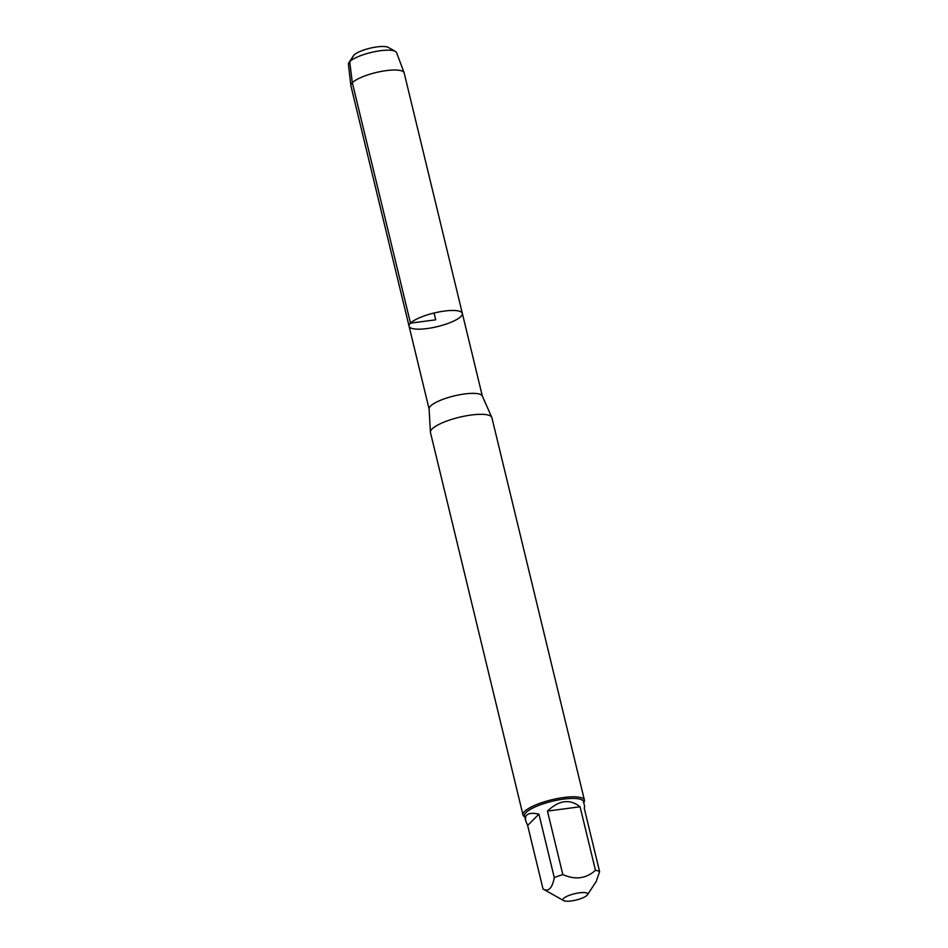 <?xml version="1.0" encoding="UTF-8"?>
<svg xmlns="http://www.w3.org/2000/svg" width="948" height="948" viewBox="0 0 948 948"><rect width="100%" height="100%" fill="white"/><g stroke="black" fill="none" stroke-linecap="round" stroke-linejoin="round"><path stroke-width="1.42" d="M584.43 800.171L491.894 417.689A31.592 8.07 166.4 0 0 491.775 417.333L482.295 395.98A27.397 7.003 166.4 0 0 454.128 395.932A27.397 7.003 166.4 0 0 429.1 408.849L430.416 432.181A31.592 8.07 166.4 0 0 430.475 432.549L523.012 815.031A31.592 8.07 -13.6 0 1 524.635 811.441A31.592 8.07 -13.6 0 1 557.874 798.453A31.592 8.07 -13.6 0 1 584.43 800.171A31.592 8.07 -13.6 0 1 583.838 802.506L583.731 802.672M410.496 323.149A27.397 7.003 -13.6 0 1 439.315 311.892A27.397 7.003 -13.6 0 1 462.34 313.385A27.397 7.003 166.4 0 0 434.066 313.018A27.397 7.003 166.4 0 0 409.086 326.266A27.397 7.003 -13.6 0 1 410.496 323.149M491.775 417.333A31.592 8.07 166.4 0 0 459.282 417.274A31.592 8.07 166.4 0 0 430.416 432.181M524.765 816.939L524.6 816.844A31.592 8.07 -13.6 0 1 523.012 815.031M586.99 895.35A12.691 3.235 166.4 0 0 587.416 894.841A12.691 3.235 166.4 0 0 574.784 893.68A12.691 3.235 166.4 0 0 563.479 900.517A12.691 3.235 166.4 0 0 563.633 900.6A12.691 3.235 166.4 0 0 575.294 900.221A12.691 3.235 166.4 0 0 586.99 895.35M580.081 806.772C569.89 798.702 559.024 800.136 547.458 811.085L580.081 806.772L595.451 870.288C586.255 878.654 575.377 880.088 562.828 874.601A30.336 7.75 166.4 0 0 554.284 877.635C552.21 888.347 548.454 892.127 543.014 888.963A30.336 7.75 166.4 0 0 543.358 889.177L563.633 900.6M547.458 811.085L562.828 874.601M538.926 814.131C528.889 812.009 524.481 814.214 525.69 820.743L527.645 825.459L538.926 814.131L554.284 877.635M527.645 825.459L543.014 888.963M587.416 894.841L596.221 881.486L599.598 871.65A30.336 7.75 166.4 0 0 595.451 870.288M525.69 820.743L524.528 815.92A30.336 7.75 -13.6 0 1 552.186 801.261A30.336 7.75 -13.6 0 1 583.482 801.653L584.655 806.487L584.241 808.134L599.598 871.65M462.34 313.385L404.168 72.937A27.397 7.003 166.4 0 0 404.109 72.723A27.397 7.003 166.4 0 0 375.894 72.569A27.397 7.003 166.4 0 0 350.879 85.604A27.397 7.003 166.4 0 0 350.914 85.818L409.086 326.266A27.397 7.003 166.4 0 0 432.11 327.747A27.397 7.003 166.4 0 0 460.929 316.49A27.397 7.003 166.4 0 0 462.34 313.385L482.354 396.134M404.109 72.723L396.56 52.626A24.79 6.328 166.4 0 0 395.363 51.393A24.79 6.328 166.4 0 0 372.564 52.128A24.79 6.328 166.4 0 0 349.717 61.656A24.79 6.328 166.4 0 0 348.9 62.639A24.79 6.328 166.4 0 0 348.402 64.274L350.879 85.604M348.9 62.639L353.379 55.849A18.616 4.752 -13.6 0 1 370.004 48.218A18.616 4.752 -13.6 0 1 388.277 47.4L395.363 51.393M434.066 313.018L435.713 319.82L410.496 323.149L352.324 82.713L349.717 61.656L353.983 55.114M409.086 326.266L429.1 409.015"/></g></svg>
